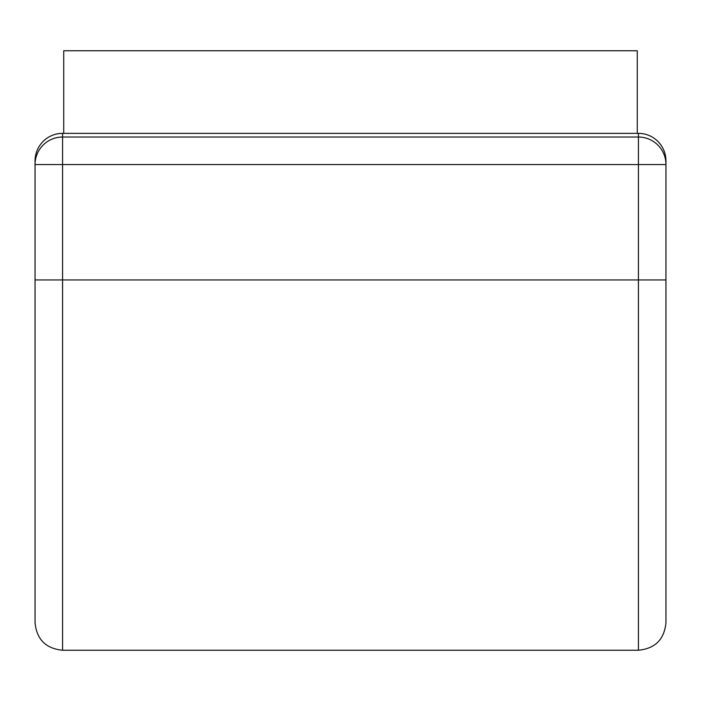 <?xml version="1.0" encoding="UTF-8"?>
<svg xmlns="http://www.w3.org/2000/svg" width="701" height="701" viewBox="0 0 701 701"><rect width="100%" height="100%" fill="white"/><g stroke="black" fill="none" stroke-linecap="round" stroke-linejoin="round"><path stroke-width="1.05" d="M637.27 133.356L62.582 133.356L638.418 133.356L63.73 133.356L63.73 50.761L637.27 50.761L637.27 133.356M35.05 279.953L62.582 279.953L62.582 650.239C45.863 648.6 36.68 639.426 35.05 622.707L35.05 160.888A27.532 27.532 0 0 1 62.582 133.356L62.582 137.028L638.418 137.028A27.532 27.532 0 0 1 665.95 164.56L665.95 160.888A27.532 27.532 0 0 0 638.418 133.356L638.418 164.56L35.05 164.56A27.532 27.532 0 0 1 62.582 137.028L62.582 279.953L638.418 279.953L638.418 650.239C655.137 648.6 664.32 639.426 665.95 622.707L665.95 164.56L638.418 164.56L638.418 279.953L665.95 279.953M62.582 650.239L638.418 650.239"/></g></svg>
